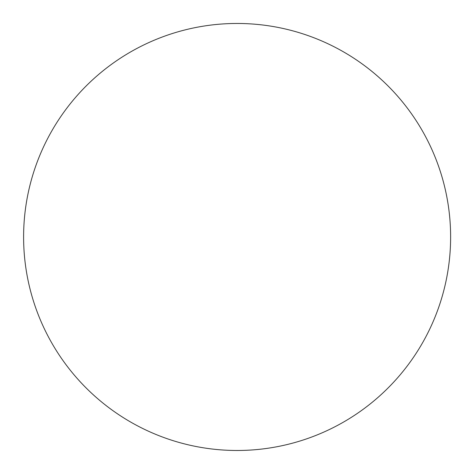 <?xml version="1.0" encoding="UTF-8"?>
<svg xmlns="http://www.w3.org/2000/svg" width="474" height="474" viewBox="0 0 474 474"><rect width="100%" height="100%" fill="white"/><g stroke="black" fill="none" stroke-linecap="round" stroke-linejoin="round"><path stroke-width="0.71" d="M415.076 354.943A213.513 213.513 0 0 0 250.296 23.872A213.513 213.513 0 0 0 45.966 332.108A213.513 213.513 0 0 0 415.076 354.943A213.513 213.513 0 0 0 286.687 29.299A213.513 213.513 0 0 0 25.057 261.849"/></g></svg>
